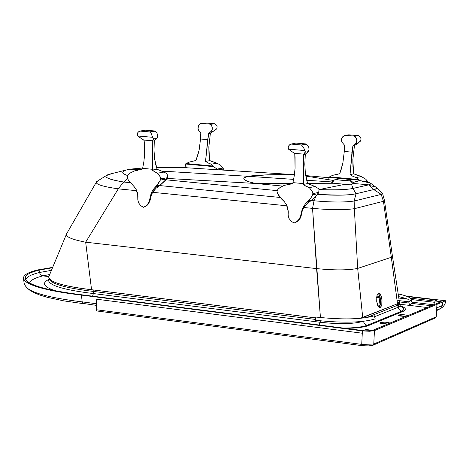 <?xml version="1.0" encoding="UTF-8"?>
<svg xmlns="http://www.w3.org/2000/svg" width="469" height="469" viewBox="0 0 469 469"><rect width="100%" height="100%" fill="white"/><g stroke="black" fill="none" stroke-linecap="round" stroke-linejoin="round"><path stroke-width="0.7" d="M376.707 301.379L376.853 295.851L378.454 292.99L378.917 292.932L380.025 293.658L381.426 296.736L382.047 300.735L381.789 304.879L380.664 307.447L379.175 307.617L377.615 305.266L376.707 301.379L378.137 306.386L380.201 307.758L381.789 304.879L381.93 299.374L380.511 294.385L378.454 292.99L376.853 295.851L376.707 301.379M379.011 307.494L380.4 304.709L380.64 300.565L380.001 296.566L378.213 293.113L379.075 294.215L380.523 299.21L380.4 304.709L379.011 307.494M336.132 178.929C341.983 178.525 346.655 178.841 350.15 179.885L349.639 180.184C343.795 180.594 339.116 180.278 335.605 179.228L336.132 178.929L336.109 179.504L336.132 178.929C341.455 178.519 346.093 178.8 350.05 179.785L349.639 180.184C343.226 180.583 338.554 180.231 335.616 179.135L336.132 178.929M345.823 180.418L339.861 180.114L345.823 180.418M379.175 296.355L379.972 296.455L379.175 296.355L378.741 293.688L379.175 296.355L376.806 296.074L379.175 296.355M354.13 183.52L351.504 184.2L352.987 188.432C346.591 189.757 335.282 190.138 319.061 189.576L345.043 184.294L351.504 184.2L352.987 188.432L368.693 184.845L354.13 183.52L368.693 184.845L373.77 189.57L368.693 184.845C373.265 183.59 370.299 182.177 359.805 180.606L353.04 182.488L359.612 180.588L370.375 183.039L370.956 183.772L369.126 184.745L352.987 188.432L356.024 193.756L350.419 194.676L340.84 195.163L317.484 194.512C336.156 195.608 349 195.356 356.024 193.756L352.987 188.432C346.591 189.757 335.282 190.138 319.061 189.576L345.043 184.294L333.611 183.256L307.5 183.32L333.611 183.256L331.513 182.165L333.611 183.256L345.043 184.294L351.504 184.2L353.321 183.954L349.639 180.184L353.321 183.954L354.13 183.52L350.138 179.862M282.719 186.087L255.23 183.449L166.935 178.425L255.23 183.449L247.954 181.515L244.197 179.574L243.78 178.636L244.249 177.857L248.083 176.297L160.931 171.056L248.083 176.297L267.652 174.82L294.403 174.79C274.154 174.345 258.712 174.843 248.083 176.297L293.641 179.375L248.083 176.297C240.644 178.29 243.03 180.671 255.23 183.449L292.574 183.356L255.23 183.449L282.719 186.087M165.967 179.809L277.226 190.625L165.967 179.809M140.178 169.807L129.702 169.18C121.184 170.909 120.492 173.038 127.621 175.558C121.688 173.507 121.154 171.683 126.014 170.089L129.702 169.18L140.178 169.807M294.426 174.644L183.18 167.544L156.517 167.486L183.18 167.544L294.426 174.644M142.717 168.019L129.702 169.18L142.717 168.019M305.718 175.57L328.505 177.692L305.718 175.57M382.499 193.175L381.215 194.395L373.77 189.57L356.024 193.756L355.021 197.654L356.024 193.756L373.77 189.57C376.8 188.978 377.604 188.251 376.191 187.389L370.786 183.35M376.8 187.917L382.569 193.298L382.352 193.873L381.215 194.395L383.449 201.295L381.215 194.395L354.154 201.013C344.908 202.397 331.536 202.327 314.031 200.802L312.542 208.377C330.317 209.983 344.252 210.089 354.347 208.699L354.154 201.013L354.347 208.699L383.449 201.295L384.369 200.111L382.593 193.527M376.402 187.524L376.754 188.479L373.77 189.57L381.215 194.395L354.154 201.013L355.021 197.654L354.154 201.013C344.908 202.397 331.536 202.327 314.031 200.802L309.001 200.304L314.031 200.802L315.813 196.382L314.031 200.802L312.542 208.377L303.812 207.497L312.542 208.377L320.427 317.577L316.598 268.602C334.315 270.379 348.01 270.32 357.683 268.426L362.725 317.566L359.993 318.363L362.725 317.566L357.683 268.426L391.31 257.282L392.389 255.816L384.463 200.544M280.251 197.467L157.051 185.308L280.251 197.467M130.282 182.664L123.617 182.007L118.282 188.855L136.76 190.713L118.282 188.855L123.617 182.007C110.362 179.826 104.581 177.698 106.27 175.623L112.073 173.536L108.814 174.339C102.277 176.678 107.213 179.234 123.617 182.007L127.568 178.619L123.617 182.007L130.282 182.664M152.601 192.308L286.987 205.809L152.601 192.308M97.986 180.758L96.591 181.626C94.703 184.041 101.931 186.451 118.282 188.855C103.743 186.738 96.385 184.575 96.215 182.359L97.986 180.758M375.505 187.049L370.686 185.712M397.73 300.277C400.075 301.602 400.01 302.769 397.536 303.765L362.725 317.566L397.536 303.765L391.31 257.282L397.501 303.777L399.365 301.673L392.453 256.267M66.293 234.582L66.961 233.193L66.311 234.324C66.094 237.027 72.548 239.653 85.669 242.197L91.561 289.719L315.666 317.9L91.561 289.719C71.411 287.374 58.097 284.372 51.619 280.702L49.251 278.715L48.788 276.728L66.293 234.582C66.534 237.203 72.994 239.741 85.669 242.197L91.561 289.719C63.743 286.336 49.462 282.127 48.723 277.097M384.404 200.169L383.449 201.295L391.31 257.282L357.683 268.426C348.01 270.32 334.315 270.379 316.598 268.602L85.669 242.197L118.282 188.855L85.669 242.197L316.598 268.602L312.542 208.377C330.317 209.983 344.252 210.089 354.347 208.699L357.683 268.426L354.347 208.699L383.449 201.295L391.31 257.282L392.389 255.816M306.667 180.254L331.806 181.949L306.667 180.254M305.8 176.063L333.758 180.506L305.8 176.063M333.946 181.732L332.134 181.972M435.396 317.918L436.258 316.757L373.764 344.047L372.843 345.307L373.764 344.047L361.728 344.381L362.291 333.195L361.728 344.381L373.764 344.047L374.45 330.592L362.59 330.915L362.473 333.236L301.051 325.363L362.473 333.236L362.59 330.915L301.162 323.088L301.051 325.363L96.737 299.228L301.051 325.363L301.162 323.088L81.442 295.101L82.186 301.878L96.561 303.73L82.186 301.878L83.441 303.49L96.497 305.378M49.837 274.482L42.855 275.895L48.835 276.569L42.855 275.895L49.837 274.482M51.613 270.302L39.414 272.518L40.656 274.869L42.855 275.895C34.782 277.9 30.403 280.298 29.717 283.077C30.368 280.315 34.747 277.924 42.855 275.895L40.656 274.869L39.414 272.518L51.613 270.302M52.698 267.723L39.109 270.115L39.414 272.518C31.206 274.535 26.616 276.915 25.654 279.659C26.616 276.915 31.206 274.535 39.414 272.518L39.109 270.115C29.172 272.548 24.558 275.45 25.273 278.809C28.128 285.152 47.129 290.504 82.268 294.854L363.1 330.604L365.972 329.514L363.1 330.604L82.268 294.854C55.371 291.659 37.637 287.608 29.066 282.696L28.093 282.068C22.096 277.431 25.766 273.445 39.109 270.115L52.698 267.723M37.678 269.939L52.868 267.336L37.678 269.939C24.089 273.321 20.331 277.372 26.405 282.092L27.39 282.731C36.066 287.72 54.087 291.847 81.442 295.101C45.024 290.569 25.707 285.017 23.485 278.457C23.169 275.162 27.9 272.325 37.678 269.939M48.882 279.248L48.541 280.614C49.984 285.768 64.933 290.088 93.39 293.559L93.689 291.46C65.138 287.984 50.265 283.681 49.075 278.539L49.075 278.598C50.412 283.727 65.285 288.013 93.689 291.46L93.894 290.03L84.262 288.828L93.894 290.03L93.689 291.46L315.397 319.424L93.689 291.46L93.39 293.559C64.646 290.047 49.696 285.685 48.536 280.48L48.882 279.248M48.758 279.471C41.366 283.094 43.611 286.893 55.512 290.862C43.629 286.893 41.378 283.094 48.758 279.471M363.024 321.359C353.673 324.032 339.322 324.331 319.964 322.25L319.207 325.017L319.964 322.25L93.39 293.559L92.581 296.168L93.39 293.559L319.964 322.25L320.151 320.819M85.012 303.719L84.256 303.795L82.186 301.878C52.727 298.29 34.454 293.746 27.366 288.253L25.701 286.307L27.155 288.072C33.997 293.629 52.34 298.231 82.186 301.878L81.442 295.101L362.59 330.915L362.473 333.236L362.59 330.915L369.537 331.261L374.444 330.592L373.764 344.047L436.258 316.757L436.915 304.381L374.45 330.592L442.842 301.895L436.915 304.381L436.258 316.757L435.59 317.835M320.866 320.89L320.685 322.344L320.866 320.89M315.666 317.918L93.894 290.03L315.666 317.918M376.625 297.434L379.099 297.727L379.122 296.39L376.8 296.115L379.984 296.496L379.122 296.39L379.099 297.727L376.625 297.434M399.266 304.311L399.928 305.061L399.975 305.888L398.075 307.283L397.501 303.777L362.689 317.583L362.777 318.105L362.689 317.583L360.11 318.357L397.501 303.777L397.735 305.196L399.512 304.012L399.436 302.271M377.516 304.997L380.107 305.313L379.099 297.727L380.312 297.879L379.099 297.727L380.107 305.313L377.516 304.997M387.693 324.085L379.937 322.83C382.118 321.834 385.506 321.904 390.097 323.041L405.791 316.475L398.199 315.291C400.309 314.347 403.61 314.418 408.106 315.508L427.189 307.523L399.389 304.182L427.189 307.523L408.106 315.508L427.189 307.529L408.106 315.508L403.287 314.652L398.515 314.957L398.662 315.649L399.969 316.03L405.791 316.475L390.097 323.041L405.791 316.481L390.097 323.041L385.196 322.15L380.277 322.473L380.388 323.2L381.713 323.598L387.664 324.061L372.609 330.358L387.693 324.085M400.075 305.706L402.027 306.439C406.131 308.291 406.506 309.933 403.158 311.357L368.57 325.533C364.706 327.081 357.747 328.013 347.687 328.318L345.46 328.359C355.742 328.265 363.446 327.321 368.57 325.533L367.08 325.334C361.763 327.157 353.743 328.06 343.032 328.048C353.743 328.06 361.763 327.157 367.08 325.334L364.653 323.915L363.305 321.329L364.653 323.915L367.08 325.334L401.722 311.17L403.158 311.357C406.852 309.47 405.82 307.588 400.075 305.706M427.206 307.553L431.081 305.899L427.206 307.553M436.727 307.899L442.326 305.518L442.842 301.895L442.765 302.675L442.842 301.895L445.55 300.758L406.248 296.115L445.55 300.758C445.591 304.088 443.715 306.837 439.904 309.001C443.715 306.837 445.591 304.088 445.55 300.758L442.842 301.895L442.326 305.518L436.727 307.899M436.604 310.173L440.45 308.532L442.326 305.518L440.45 308.532L436.604 310.173M436.58 310.671L440.45 308.532L437.7 310.179M437.108 300.066L434.951 300.957L434.816 304.369L434.951 300.957L441.2 301.702L372.673 330.364L365.972 329.514L372.673 330.364L441.2 301.702L434.951 300.957L437.108 300.066L407.362 296.549L437.108 300.066M398.615 296.771L400.104 296.947L398.615 296.771M410.305 298.161L434.956 301.08L410.305 298.161M431.492 305.759L411.911 303.42L431.492 305.759M409.038 303.074L399.441 301.925L409.038 303.074M398.808 298.05L407.409 299.075L398.808 298.05M411.249 299.533L434.927 302.347L411.249 299.533M433.837 304.78L412.075 302.183L433.837 304.78M409.132 301.831L399.207 300.647L409.132 301.831M399.711 306.298L398.281 306.122L399.711 306.298M398.175 293.905C405.574 295.511 409.865 297.194 411.049 298.952L411.002 300.535L408.722 302.007L409.537 305.002L411.395 303.971L412.145 302.868L411.049 298.952M410.809 300.77C408.851 299.351 404.776 297.967 398.591 296.613M400.344 306.321C404.513 307.969 404.97 309.581 401.722 311.17C404.97 309.581 404.513 307.969 400.344 306.321M398.075 307.283L399.359 309.792L401.722 311.17L399.359 309.792L398.075 307.283L374.62 316.704L398.075 307.283M96.966 310.953L96.327 309.745L96.737 299.228L96.327 309.745L361.728 344.381L362.209 345.635L361.728 344.381L96.327 309.745L96.825 310.965L362.097 345.653C369.273 346.046 372.867 345.923 372.884 345.295M361.587 321.816L361.523 321.505L361.587 321.816M315.825 317.056L315.262 320.257C342.581 323.159 362.56 322.707 375.188 318.902L374.338 315.766C361.998 319.442 342.499 319.87 315.825 317.056M397.735 305.196L366.565 317.624L397.735 305.196M401.722 311.17L367.08 325.334L368.57 325.533L403.158 311.357L401.722 311.17M372.843 345.307L368.165 345.946L362.209 345.635M214.89 123.769L210.1 124.144L214.89 123.769L216.655 125.299L217.17 126.782L216.672 128.934L210.382 133.354L208.605 133.589L211.648 130.857L212.363 128.201L211.777 126.014L210.1 124.144L200.914 123.382L198.434 125.792L198.059 128.998L198.498 130.177L200.791 132.926L200.527 139.012L207.732 139.639L208.605 133.589L211.361 131.267L214.245 130.886L211.361 131.267L212.234 129.444L212.287 127.439L211.513 125.604L210.089 124.367L214.89 123.769L216.643 125.287L217.17 126.782L216.672 128.934L210.382 133.354L208.84 146.797L208.934 153.515L209.913 160.644L205.522 161.365L208.605 133.589L210.382 133.354L208.84 146.797L209.573 159.982L209.913 160.644L211.654 161.436L217.024 163.206L211.255 164.173L208.289 163.048L205.522 161.365L209.913 160.644L217.024 163.206L220.541 165.141L223.15 168.031L217.188 169.063L213.348 166.601L211.255 164.173L217.024 163.206L220.541 165.141L223.15 168.031L217.188 169.063L213.348 166.601L185.384 163.998L185.566 166.108L186.721 167.773L185.325 165.44L185.384 163.998L213.348 166.601L213.102 166.038L186.281 163.552L185.384 163.998L186.281 163.552L213.102 166.038L211.255 164.173L208.289 163.048L205.522 161.365L207.732 139.639L200.527 139.012L199.12 150.133L195.948 160.48L189.066 162.127L186.281 163.552L189.066 162.127L195.948 160.48L197.719 155.456L199.12 150.133L200.527 139.012L200.791 132.926L198.498 130.177L197.953 128.242L198.235 126.267L199.29 124.59L200.914 123.382L210.1 124.144L214.89 123.769L205.715 123.013L200.914 123.382L205.715 123.013L214.89 123.769M218.929 169.825L223.326 169.057L223.092 170.089L223.15 168.031L223.326 169.057L218.929 169.825M217.598 169.743L217.188 169.063L217.598 169.743M358.644 135.67L354.447 136.35L358.644 135.67L359.987 136.614L360.872 137.98L360.925 140.337L358.351 143.057L354.447 145.619L352.893 145.888L355.83 143.491L356.891 140.583L356.252 138.056L354.458 136.121L344.633 135.307L341.989 137.792L341.549 140.847L342.071 142.324L344.533 145.179L344.287 151.469L351.99 152.138L352.893 145.888L355.83 143.491L358.351 143.057L355.83 143.491L356.757 141.609L356.803 139.533L355.977 137.634L354.447 136.35L358.644 135.67L360.497 137.241L361.071 138.789L360.626 141.022L354.447 145.619L352.87 159.524L352.934 166.466L353.849 173.835L350.015 174.638L352.893 145.888L354.447 145.619L352.87 159.524L353.55 173.155L353.849 173.835L355.66 174.65L361.271 176.491L356.229 177.575L353.028 176.391L350.015 174.638L353.849 173.835L361.271 176.491L365.703 179.164L367.491 181.462L366.307 181.726L367.491 181.462L367.573 182.031L367.116 180.729L365.703 179.164L361.271 176.491L356.229 177.575L353.028 176.391L350.015 174.638L351.99 152.138L344.287 151.469L342.874 162.978L339.767 173.7L332.498 175.383L328.687 177.317L328.347 178.202L328.687 177.317L358.609 180.102L356.229 177.575L358.287 179.516L329.59 176.854L328.687 177.317L358.609 180.102L358.287 179.516L329.59 176.854L332.498 175.383L339.767 173.7L341.502 168.488L342.874 162.978L344.287 151.469L344.533 145.179L342.071 142.324L341.485 140.319L341.778 138.279L342.898 136.549L344.633 135.307L354.458 136.121L358.644 135.67L348.836 134.855L344.633 135.307L348.836 134.855L358.644 135.67M359.7 180.635L358.609 180.102L359.7 180.635M337.662 174.316L338.102 174.269L337.662 174.316M154.987 130.998L149.564 131.906L154.987 130.998L156.881 132.962L157.701 135.518L156.922 138.461L154.295 140.882L153.984 150.115L154.588 158.739L157.092 169.28L152.196 170.077L152.302 141.151L153.668 138.888L156.922 138.461L154.295 140.882L152.302 141.151L154.295 140.882L153.99 150.854L154.588 158.739L155.626 164.197L157.092 169.28L164.132 172.064L157.678 173.149L154.729 171.877L152.196 170.077L157.092 169.28L164.132 172.064L167.838 174.357L167.357 177.728L160.644 178.894L160.163 176.737L157.678 173.149L164.132 172.064L167.838 174.357L167.697 176.772L166.612 178.982L159.677 185.566L165.065 180.811L167.357 177.728L160.644 178.894L160.339 180.078L166.612 178.982L160.339 180.078L160.392 177.188L158.106 173.712L152.196 170.077L152.431 169.28L142.64 168.353L142.207 169.127L134.521 170.927L130.476 172.862L128.107 174.826L127.251 176.854L127.545 178.554L128.594 180.489L134.245 186.768L136.256 189.687L137.669 193.457L137.81 199.688L138.548 202.843L140.829 205.75L143.502 207.286L145.9 205.979L147.917 203.693L149.418 200.773L150.772 194.782L152.208 191.288L153.867 188.726L158.323 183.637L160.339 180.078L155.931 186.703L158.973 186.152L155.931 186.703L153.867 188.726L152.208 191.288L149.418 200.773L147.917 203.693L145.9 205.979L143.502 207.286L140.829 205.75L138.548 202.843L137.81 199.688L137.997 196.499L136.256 189.687L134.245 186.768L128.594 180.489L127.545 178.554L127.251 176.854L128.107 174.826L130.476 172.862L134.521 170.927L142.207 169.127L142.64 168.353L152.431 169.28L152.302 141.151L153.668 138.888L152.601 137.294L151.235 133.577L149.564 131.906L154.999 131.232L156.582 132.534L157.531 134.456L157.654 136.555L156.922 138.461L153.668 138.888L152.601 137.294L151.223 133.559L149.564 131.906L139.897 131.08L137.915 132.422L137.253 133.858L137.652 135.987L144.124 140.43L144.675 147.424L144.599 154.524L143.901 161.559L142.64 168.353L143.901 161.559L144.599 154.524L144.124 140.43L143.707 140.038L152.683 140.829L143.707 140.038L137.652 135.987L152.601 137.294L137.652 135.987L137.212 134.603L137.499 133.09L138.478 131.848L139.897 131.08L149.564 131.906L154.987 130.998L145.39 130.177L139.897 131.08L145.39 130.177L154.987 130.998M158.973 186.152L156.089 188.245L152.542 192.407L150.508 197.478L149.963 200.808L148.48 203.792L146.199 206.049L143.561 207.275L147.19 205.252L148.368 203.939L150.016 200.644L151.663 194.031L153.592 190.883L156.089 188.245L158.973 186.152M294.169 223.004L291.378 221.415L288.963 218.39L288.13 215.113L288.288 211.806L286.465 204.748L284.378 201.723L278.486 195.215L277.384 193.205L277.044 191.44L277.883 189.329L280.333 187.295L284.478 185.29L288.535 184.657L292.539 183.432L292.949 182.623L294.292 175.588L295.065 168.307L294.772 153.715L294.333 153.31L294.772 153.715L295.077 157.308L295.065 168.307L294.292 175.588L292.949 182.623L303.466 183.619L303.214 164.807L303.554 154.489L303.971 154.16L294.333 153.31L288.482 149.148L294.333 153.31L303.971 154.16L305.29 151.698L304.539 150.549L288.482 149.148L288.107 147.723L288.464 146.164L289.525 144.874L291.038 144.083L301.42 144.974L291.038 144.083L295.875 143.074L291.038 144.083L289.525 144.874L288.183 146.955L288.482 149.148L304.539 150.549L303.654 147.477L301.42 144.974L306.193 144.194L307.875 145.548L308.872 147.547L308.977 149.717L308.162 151.686L305.307 152.179L303.654 147.477L301.42 144.974L306.187 143.96L295.875 143.074L306.187 143.96L301.42 144.974L306.187 143.96L308.192 145.994L308.936 147.823L308.977 149.717L308.162 151.686L305.307 154.184L304.838 163.74L305.301 172.662L307.57 183.549L303.267 184.452L303.554 154.489L305.307 152.179L308.162 151.686L305.307 154.184L303.554 154.489L305.307 154.184L304.832 164.502L305.301 172.662L306.228 178.302L307.57 183.549L315.004 186.457L309.347 187.67L306.099 186.334L303.267 184.452L307.57 183.549L315.004 186.457L318.82 188.825L318.961 189.57L318.82 188.825L315.004 186.457L309.347 187.67L304.639 185.443L303.267 184.452L303.466 183.619L292.949 182.623L292.539 183.432L290.475 184.124L284.478 185.29L280.333 187.295L277.883 189.329L277.044 191.44L277.584 193.662L281.74 199.167L284.378 201.723L286.465 204.748L287.819 208.166L288.288 211.806L288.13 215.113L288.963 218.39L291.378 221.415L294.169 223.004L296.83 221.667L299.023 219.31L300.594 216.279L302.007 210.077L303.595 206.466L305.454 203.827L310.419 198.58L312.589 194.899L318.082 193.668L314.676 197.461L311.135 200.515L316.581 195.579L318.744 192.36L312.87 193.674L312.26 191.428L309.347 187.67L312.524 191.897L312.87 193.674L312.589 194.899L318.082 193.668L318.744 192.36L312.87 193.674L311.615 196.874L307.746 201.74L310.414 201.125L307.746 201.74L305.454 203.827L303.595 206.466L301.198 213.125L301.608 213.026L301.198 213.125L300.594 216.279L299.023 219.31L296.83 221.667L294.169 223.004L297.053 221.731L299.486 219.398L301.063 216.315L301.608 213.026L301.121 216.139L300.084 218.501L298.108 220.911L294.221 222.992M318.984 189.734L318.744 192.36L318.984 189.734M290.27 184.094L290.704 184.047M310.414 201.125L307.418 203.288L304.832 206.026L302.833 209.285L301.608 213.026L302.833 209.285L304.832 206.026L307.418 203.288L310.414 201.125M335.616 179.135L331.325 182.3M106.27 175.623L96.591 181.626M125.956 170.106L108.814 174.339M66.311 234.324L96.215 182.359M48.541 280.614L49.075 278.539M48.688 279.987L47.885 280.99L48.536 280.48M27.155 288.072L25.238 285.592L24.148 283.317L23.485 278.457M84.244 303.789L64.077 300.922L47.498 297.369L40.082 295.13L34.477 292.879L30.004 290.381L27.366 288.253M380.001 306.105L377.856 305.847M398.58 307.066L398.058 305.061M398.169 305.653L399.74 306.257M400.045 305.612L399.928 305.061M435.431 317.906L373.043 345.225M192.108 161.664L189.881 162.022M336.613 174.708L334.872 175.066M135.418 170.816L137.88 170.417M287.081 184.938L289.01 184.54"/></g></svg>
